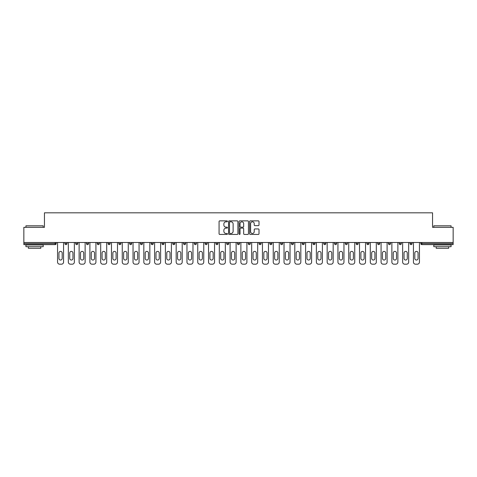<?xml version="1.0" encoding="UTF-8"?>
<svg xmlns="http://www.w3.org/2000/svg" width="477" height="477" viewBox="0 0 477 477"><rect width="100%" height="100%" fill="white"/><g stroke="black" fill="none" stroke-linecap="round" stroke-linejoin="round"><path stroke-width="0.72" d="M227.44 221.334A0.477 0.477 0 0 0 226.963 220.863L219.754 220.863A0.68 0.68 0 0 0 219.074 221.537L219.074 233.754A0.68 0.68 0 0 0 219.754 234.434L226.963 234.434A0.477 0.477 0 0 0 227.44 233.957A0.477 0.477 0 0 0 226.963 233.48L226.032 233.48A2.17 2.17 0 0 1 223.862 231.309L223.862 230.296A2.17 2.17 0 0 1 226.032 228.119L226.963 228.119A0.477 0.477 0 0 0 227.44 227.648A0.477 0.477 0 0 0 226.963 227.171L226.032 227.171A2.17 2.17 0 0 1 223.862 225.001L223.862 223.981A2.17 2.17 0 0 1 226.032 221.811L226.963 221.811A0.477 0.477 0 0 0 227.44 221.334M258.331 225.645A0.68 0.68 0 0 0 259.011 224.965L259.011 221.537A0.68 0.68 0 0 0 258.331 220.863L250.324 220.863A0.68 0.68 0 0 0 249.644 221.537L249.644 233.754A0.68 0.68 0 0 0 250.324 234.434L258.331 234.434A0.68 0.68 0 0 0 259.011 233.754L259.011 229.616A0.68 0.68 0 0 0 258.331 228.936L254.903 228.936A0.68 0.68 0 0 0 254.223 229.616L254.223 231.667A1.813 1.813 0 0 1 252.411 233.48A1.813 1.813 0 0 1 250.598 231.667L250.598 223.624A1.813 1.813 0 0 1 252.411 221.811A1.813 1.813 0 0 1 254.223 223.624L254.223 224.965A0.68 0.68 0 0 0 254.903 225.645L258.331 225.645M23.85 242.477L23.85 227.338L44.45 227.338L44.45 212.82L432.55 212.82L432.55 227.338L453.15 227.338L453.15 242.477L23.85 242.477L23.85 243.58L55.165 243.58L55.165 242.477M237.904 221.537A0.68 0.68 0 0 0 237.23 220.863L229.222 220.863A0.68 0.68 0 0 0 228.543 221.537L228.543 233.754A0.68 0.68 0 0 0 229.222 234.434L237.23 234.434A0.68 0.68 0 0 0 237.904 233.754L237.904 221.537M239.77 220.863L247.778 220.863A0.68 0.68 0 0 1 248.457 221.537L248.457 233.754A0.68 0.68 0 0 1 247.778 234.434L244.355 234.434A0.68 0.68 0 0 1 243.675 233.754L243.675 228.799A0.68 0.68 0 0 0 242.996 228.119L240.724 228.119A0.68 0.68 0 0 0 240.044 228.799L240.044 233.957A0.477 0.477 0 0 1 239.567 234.434A0.477 0.477 0 0 1 239.096 233.957L239.096 221.537A0.68 0.68 0 0 1 239.77 220.863M55.165 244.618A1.037 1.037 0 0 0 56.203 243.58L55.165 243.58L55.165 244.618A1.037 1.037 0 0 0 56.203 243.58L56.203 242.477L56.203 243.58A1.037 1.037 0 0 1 55.165 244.618L23.85 244.618L23.85 243.58M453.15 242.477L453.15 244.618L421.835 244.618A1.037 1.037 0 0 1 420.797 243.58L420.797 242.477M64.914 243.58A1.037 1.037 0 0 0 65.951 244.618A1.037 1.037 0 0 0 66.989 243.58A1.037 1.037 0 0 1 65.951 244.618A1.037 1.037 0 0 0 66.989 243.58L66.989 242.477L66.989 243.58L64.914 243.58A1.037 1.037 0 0 0 65.951 244.618A1.037 1.037 0 0 1 64.914 243.58L64.914 242.477M75.7 242.477L75.7 243.58L75.7 242.477M77.769 242.477L77.769 243.58L77.769 242.477M86.48 243.58A1.037 1.037 0 0 0 87.518 244.618A1.037 1.037 0 0 0 88.555 243.58A1.037 1.037 0 0 1 87.518 244.618A1.037 1.037 0 0 0 88.555 243.58L88.555 242.477L88.555 243.58L86.48 243.58A1.037 1.037 0 0 0 87.518 244.618A1.037 1.037 0 0 1 86.48 243.58L86.48 242.477M97.266 242.477L97.266 243.58L97.266 242.477M99.341 242.477L99.341 243.58A1.037 1.037 0 0 1 98.304 244.618A1.037 1.037 0 0 1 97.266 243.58A1.037 1.037 0 0 0 98.304 244.618A1.037 1.037 0 0 0 99.341 243.58A1.037 1.037 0 0 1 98.304 244.618A1.037 1.037 0 0 1 97.266 243.58L99.341 243.58M108.052 242.477L108.052 243.58L108.052 242.477M110.127 242.477L110.127 243.58L110.127 242.477M120.908 242.477L120.908 243.58A1.037 1.037 0 0 1 119.87 244.618A1.037 1.037 0 0 1 118.833 243.58L118.833 242.477M130.656 244.618A1.037 1.037 0 0 0 131.694 243.58L131.694 242.477L131.694 243.58A1.037 1.037 0 0 1 130.656 244.618A1.037 1.037 0 0 1 129.619 243.58L129.619 242.477M142.48 242.477L142.48 243.58A1.037 1.037 0 0 1 141.442 244.618A1.037 1.037 0 0 1 140.405 243.58L140.405 242.477M153.26 242.477L153.26 243.58A1.037 1.037 0 0 1 152.223 244.618A1.037 1.037 0 0 1 151.191 243.58L151.191 242.477M161.971 242.477L161.971 243.58L161.971 242.477M164.046 242.477L164.046 243.58A1.037 1.037 0 0 1 163.009 244.618A1.037 1.037 0 0 1 161.971 243.58L164.046 243.58A1.037 1.037 0 0 1 163.009 244.618A1.037 1.037 0 0 0 164.046 243.58M174.832 242.477L174.832 243.58A1.037 1.037 0 0 1 173.795 244.618A1.037 1.037 0 0 1 172.757 243.58L172.757 242.477M183.544 242.477L183.544 243.58L183.544 242.477M185.613 242.477L185.613 243.58A1.037 1.037 0 0 1 184.581 244.618A1.037 1.037 0 0 1 183.544 243.58L185.613 243.58A1.037 1.037 0 0 1 184.581 244.618M196.399 242.477L196.399 243.58L194.324 243.58A1.037 1.037 0 0 0 195.361 244.618A1.037 1.037 0 0 1 194.324 243.58L194.324 242.477M206.147 244.618A1.037 1.037 0 0 0 207.185 243.58L207.185 242.477L207.185 243.58A1.037 1.037 0 0 1 206.147 244.618A1.037 1.037 0 0 1 205.11 243.58L205.11 242.477M217.971 242.477L217.971 243.58A1.037 1.037 0 0 1 216.934 244.618A1.037 1.037 0 0 1 215.896 243.58L215.896 242.477M226.676 242.477L226.676 243.58L226.676 242.477M228.751 242.477L228.751 243.58A1.037 1.037 0 0 1 227.714 244.618A1.037 1.037 0 0 1 226.676 243.58L228.751 243.58A1.037 1.037 0 0 1 227.714 244.618M237.463 242.477L237.463 243.58L237.463 242.477M239.537 242.477L239.537 243.58L239.537 242.477M248.249 242.477L248.249 243.58L248.249 242.477M250.324 242.477L250.324 243.58L250.324 242.477M261.104 242.477L261.104 243.58A1.037 1.037 0 0 1 260.066 244.618A1.037 1.037 0 0 1 259.029 243.58L259.029 242.477M269.815 242.477L269.815 243.58L269.815 242.477M271.89 242.477L271.89 243.58A1.037 1.037 0 0 1 270.853 244.618A1.037 1.037 0 0 1 269.815 243.58L271.89 243.58A1.037 1.037 0 0 1 270.853 244.618M282.676 242.477L282.676 243.58A1.037 1.037 0 0 1 281.639 244.618A1.037 1.037 0 0 1 280.601 243.58L280.601 242.477M291.387 242.477L291.387 243.58L291.387 242.477M293.456 242.477L293.456 243.58L293.456 242.477M302.168 242.477L302.168 243.58L302.168 242.477M304.243 242.477L304.243 243.58A1.037 1.037 0 0 1 303.205 244.618A1.037 1.037 0 0 1 302.168 243.58A1.037 1.037 0 0 0 303.205 244.618A1.037 1.037 0 0 0 304.243 243.58A1.037 1.037 0 0 1 303.205 244.618A1.037 1.037 0 0 1 302.168 243.58L304.243 243.58M315.029 242.477L315.029 243.58A1.037 1.037 0 0 1 313.991 244.618A1.037 1.037 0 0 1 312.954 243.58L312.954 242.477M325.809 242.477L325.809 243.58L323.74 243.58A1.037 1.037 0 0 0 324.777 244.618A1.037 1.037 0 0 1 323.74 243.58L323.74 242.477M336.595 242.477L336.595 243.58A1.037 1.037 0 0 1 335.558 244.618A1.037 1.037 0 0 1 334.52 243.58L334.52 242.477M345.306 242.477L345.306 243.58L345.306 242.477M347.381 242.477L347.381 243.58L347.381 242.477M358.167 242.477L358.167 243.58A1.037 1.037 0 0 1 357.13 244.618A1.037 1.037 0 0 1 356.092 243.58L356.092 242.477M368.948 242.477L368.948 243.58L366.873 243.58A1.037 1.037 0 0 0 367.91 244.618A1.037 1.037 0 0 1 366.873 243.58L366.873 242.477M379.734 242.477L379.734 243.58A1.037 1.037 0 0 1 378.696 244.618A1.037 1.037 0 0 1 377.659 243.58L377.659 242.477M390.52 242.477L390.52 243.58L388.445 243.58A1.037 1.037 0 0 0 389.482 244.618A1.037 1.037 0 0 1 388.445 243.58L388.445 242.477M401.3 242.477L401.3 243.58A1.037 1.037 0 0 1 400.263 244.618A1.037 1.037 0 0 1 399.231 243.58L399.231 242.477M412.086 242.477L412.086 243.58L410.011 243.58A1.037 1.037 0 0 0 411.049 244.618A1.037 1.037 0 0 1 410.011 243.58L410.011 242.477M76.737 244.618A1.037 1.037 0 0 1 75.7 243.58A1.037 1.037 0 0 0 76.737 244.618A1.037 1.037 0 0 0 77.769 243.58A1.037 1.037 0 0 1 76.737 244.618A1.037 1.037 0 0 1 75.7 243.58L77.769 243.58M109.09 244.618A1.037 1.037 0 0 1 108.052 243.58A1.037 1.037 0 0 0 109.09 244.618A1.037 1.037 0 0 0 110.127 243.58A1.037 1.037 0 0 1 109.09 244.618A1.037 1.037 0 0 1 108.052 243.58L110.127 243.58A1.037 1.037 0 0 1 109.09 244.618M195.361 244.618A1.037 1.037 0 0 0 196.399 243.58A1.037 1.037 0 0 1 195.361 244.618A1.037 1.037 0 0 1 194.324 243.58M238.5 244.618A1.037 1.037 0 0 1 237.463 243.58L239.537 243.58A1.037 1.037 0 0 1 238.5 244.618A1.037 1.037 0 0 0 239.537 243.58M249.286 244.618A1.037 1.037 0 0 1 248.249 243.58L250.324 243.58A1.037 1.037 0 0 1 249.286 244.618A1.037 1.037 0 0 0 250.324 243.58A1.037 1.037 0 0 1 249.286 244.618M292.419 244.618A1.037 1.037 0 0 1 291.387 243.58A1.037 1.037 0 0 0 292.419 244.618A1.037 1.037 0 0 0 293.456 243.58A1.037 1.037 0 0 1 292.419 244.618A1.037 1.037 0 0 1 291.387 243.58L293.456 243.58M324.777 244.618A1.037 1.037 0 0 0 325.809 243.58A1.037 1.037 0 0 1 324.777 244.618A1.037 1.037 0 0 1 323.74 243.58M346.344 244.618A1.037 1.037 0 0 1 345.306 243.58A1.037 1.037 0 0 0 346.344 244.618A1.037 1.037 0 0 0 347.381 243.58A1.037 1.037 0 0 1 346.344 244.618A1.037 1.037 0 0 1 345.306 243.58L347.381 243.58M367.91 244.618A1.037 1.037 0 0 0 368.948 243.58A1.037 1.037 0 0 1 367.91 244.618A1.037 1.037 0 0 1 366.873 243.58M390.52 243.58A1.037 1.037 0 0 1 389.482 244.618A1.037 1.037 0 0 0 390.52 243.58A1.037 1.037 0 0 1 389.482 244.618A1.037 1.037 0 0 1 388.445 243.58M411.049 244.618A1.037 1.037 0 0 0 412.086 243.58A1.037 1.037 0 0 1 411.049 244.618A1.037 1.037 0 0 1 410.011 243.58M229.968 221.811A0.477 0.477 0 0 0 229.491 222.288L229.491 233.009A0.477 0.477 0 0 0 229.968 233.48L230.951 233.48A2.17 2.17 0 0 0 233.122 231.309L233.122 223.981A2.17 2.17 0 0 0 230.951 221.811L229.968 221.811M243.675 223.659A1.813 1.813 0 0 0 241.857 221.847A1.813 1.813 0 0 0 240.044 223.659L240.044 226.492A0.68 0.68 0 0 0 240.724 227.171L242.996 227.171A0.68 0.68 0 0 0 243.675 226.492L243.675 223.659M63.566 242.477L63.566 262.106A2.075 2.075 0 0 1 61.491 264.18L59.625 264.18A2.075 2.075 0 0 1 57.55 262.106L57.55 242.477M58.933 253.019A1.622 1.622 0 0 1 60.561 251.391A1.622 1.622 0 0 1 62.183 253.019L62.183 258.409A1.622 1.622 0 0 1 60.561 260.037A1.622 1.622 0 0 1 58.933 258.409L58.933 253.019M74.352 242.477L74.352 262.106A2.075 2.075 0 0 1 72.277 264.18L70.411 264.18A2.075 2.075 0 0 1 68.336 262.106L68.336 242.477M69.72 253.019A1.622 1.622 0 0 1 71.341 251.391A1.622 1.622 0 0 1 72.969 253.019L72.969 258.409A1.622 1.622 0 0 1 71.341 260.037A1.622 1.622 0 0 1 69.72 258.409L69.72 253.019M85.133 242.477L85.133 262.106A2.075 2.075 0 0 1 83.058 264.18L81.191 264.18A2.075 2.075 0 0 1 79.122 262.106L79.122 242.477M80.5 253.019A1.622 1.622 0 0 1 82.127 251.391A1.622 1.622 0 0 1 83.749 253.019L83.749 258.409A1.622 1.622 0 0 1 82.127 260.037A1.622 1.622 0 0 1 80.5 258.409L80.5 253.019M95.919 242.477L95.919 262.106A2.075 2.075 0 0 1 93.844 264.18L91.978 264.18A2.075 2.075 0 0 1 89.903 262.106L89.903 242.477M91.286 253.019A1.622 1.622 0 0 1 92.914 251.391A1.622 1.622 0 0 1 94.535 253.019L94.535 258.409A1.622 1.622 0 0 1 92.914 260.037A1.622 1.622 0 0 1 91.286 258.409L91.286 253.019M106.705 242.477L106.705 262.106A2.075 2.075 0 0 1 104.63 264.18L102.764 264.18A2.075 2.075 0 0 1 100.689 262.106L100.689 242.477M102.072 253.019A1.622 1.622 0 0 1 103.694 251.391A1.622 1.622 0 0 1 105.322 253.019L105.322 258.409A1.622 1.622 0 0 1 103.694 260.037A1.622 1.622 0 0 1 102.072 258.409L102.072 253.019M117.485 242.477L117.485 262.106A2.075 2.075 0 0 1 115.416 264.18L113.544 264.18A2.075 2.075 0 0 1 111.475 262.106L111.475 242.477M112.858 253.019A1.622 1.622 0 0 1 114.48 251.391A1.622 1.622 0 0 1 116.102 253.019L116.102 258.409A1.622 1.622 0 0 1 114.48 260.037A1.622 1.622 0 0 1 112.858 258.409L112.858 253.019M25.925 225.812L43.204 225.812L25.925 225.812L25.925 227.338M43.204 246.692L25.925 246.692L25.925 244.963L43.204 244.963L43.204 246.692M40.789 246.692L40.789 248.284L28.346 248.284L28.346 246.692M433.796 225.812L451.075 225.812L433.796 225.812L433.796 227.338M451.075 246.692L433.796 246.692L433.796 244.963L451.075 244.963L451.075 246.692M448.654 246.692L448.654 248.284L436.211 248.284L436.211 246.692M128.271 242.477L128.271 262.106A2.075 2.075 0 0 1 126.196 264.18L124.33 264.18A2.075 2.075 0 0 1 122.255 262.106L122.255 242.477M123.638 253.019A1.622 1.622 0 0 1 125.266 251.391A1.622 1.622 0 0 1 126.888 253.019L126.888 258.409A1.622 1.622 0 0 1 125.266 260.037A1.622 1.622 0 0 1 123.638 258.409L123.638 253.019M139.057 242.477L139.057 262.106A2.075 2.075 0 0 1 136.982 264.18L135.116 264.18A2.075 2.075 0 0 1 133.041 262.106L133.041 242.477M134.425 253.019A1.622 1.622 0 0 1 136.046 251.391A1.622 1.622 0 0 1 137.674 253.019L137.674 258.409A1.622 1.622 0 0 1 136.046 260.037A1.622 1.622 0 0 1 134.425 258.409L134.425 253.019M149.838 242.477L149.838 262.106A2.075 2.075 0 0 1 147.769 264.18L145.902 264.18A2.075 2.075 0 0 1 143.827 262.106L143.827 242.477M145.211 253.019A1.622 1.622 0 0 1 146.833 251.391A1.622 1.622 0 0 1 148.46 253.019L148.46 258.409A1.622 1.622 0 0 1 146.833 260.037A1.622 1.622 0 0 1 145.211 258.409L145.211 253.019M160.624 242.477L160.624 262.106A2.075 2.075 0 0 1 158.549 264.18L156.683 264.18A2.075 2.075 0 0 1 154.608 262.106L154.608 242.477M155.991 253.019A1.622 1.622 0 0 1 157.619 251.391A1.622 1.622 0 0 1 159.24 253.019L159.24 258.409A1.622 1.622 0 0 1 157.619 260.037A1.622 1.622 0 0 1 155.991 258.409L155.991 253.019M171.41 242.477L171.41 262.106A2.075 2.075 0 0 1 169.335 264.18L167.469 264.18A2.075 2.075 0 0 1 165.394 262.106L165.394 242.477M166.777 253.019A1.622 1.622 0 0 1 168.399 251.391A1.622 1.622 0 0 1 170.027 253.019L170.027 258.409A1.622 1.622 0 0 1 168.399 260.037A1.622 1.622 0 0 1 166.777 258.409L166.777 253.019M182.196 242.477L182.196 262.106A2.075 2.075 0 0 1 180.121 264.18L178.255 264.18A2.075 2.075 0 0 1 176.18 262.106L176.18 242.477M177.563 253.019A1.622 1.622 0 0 1 179.185 251.391A1.622 1.622 0 0 1 180.813 253.019L180.813 258.409A1.622 1.622 0 0 1 179.185 260.037A1.622 1.622 0 0 1 177.563 258.409L177.563 253.019M192.976 242.477L192.976 262.106A2.075 2.075 0 0 1 190.901 264.18L189.035 264.18A2.075 2.075 0 0 1 186.966 262.106L186.966 242.477M188.343 253.019A1.622 1.622 0 0 1 189.971 251.391A1.622 1.622 0 0 1 191.593 253.019L191.593 258.409A1.622 1.622 0 0 1 189.971 260.037A1.622 1.622 0 0 1 188.343 258.409L188.343 253.019M203.762 242.477L203.762 262.106A2.075 2.075 0 0 1 201.688 264.18L199.821 264.18A2.075 2.075 0 0 1 197.746 262.106L197.746 242.477M199.13 253.019A1.622 1.622 0 0 1 200.757 251.391A1.622 1.622 0 0 1 202.379 253.019L202.379 258.409A1.622 1.622 0 0 1 200.757 260.037A1.622 1.622 0 0 1 199.13 258.409L199.13 253.019M214.549 242.477L214.549 262.106A2.075 2.075 0 0 1 212.474 264.18L210.607 264.18A2.075 2.075 0 0 1 208.532 262.106L208.532 242.477M209.916 253.019A1.622 1.622 0 0 1 211.538 251.391A1.622 1.622 0 0 1 213.165 253.019L213.165 258.409A1.622 1.622 0 0 1 211.538 260.037A1.622 1.622 0 0 1 209.916 258.409L209.916 253.019M225.329 242.477L225.329 262.106A2.075 2.075 0 0 1 223.254 264.18L221.388 264.18A2.075 2.075 0 0 1 219.319 262.106L219.319 242.477M220.696 253.019A1.622 1.622 0 0 1 222.324 251.391A1.622 1.622 0 0 1 223.946 253.019L223.946 258.409A1.622 1.622 0 0 1 222.324 260.037A1.622 1.622 0 0 1 220.696 258.409L220.696 253.019M236.115 242.477L236.115 262.106A2.075 2.075 0 0 1 234.04 264.18L232.174 264.18A2.075 2.075 0 0 1 230.099 262.106L230.099 242.477M231.482 253.019A1.622 1.622 0 0 1 233.11 251.391A1.622 1.622 0 0 1 234.732 253.019L234.732 258.409A1.622 1.622 0 0 1 233.11 260.037A1.622 1.622 0 0 1 231.482 258.409L231.482 253.019M246.901 242.477L246.901 262.106A2.075 2.075 0 0 1 244.826 264.18L242.96 264.18A2.075 2.075 0 0 1 240.885 262.106L240.885 242.477M242.268 253.019A1.622 1.622 0 0 1 243.89 251.391A1.622 1.622 0 0 1 245.518 253.019L245.518 258.409A1.622 1.622 0 0 1 243.89 260.037A1.622 1.622 0 0 1 242.268 258.409L242.268 253.019M257.681 242.477L257.681 262.106A2.075 2.075 0 0 1 255.612 264.18L253.746 264.18A2.075 2.075 0 0 1 251.671 262.106L251.671 242.477M253.054 253.019A1.622 1.622 0 0 1 254.676 251.391A1.622 1.622 0 0 1 256.304 253.019L256.304 258.409A1.622 1.622 0 0 1 254.676 260.037A1.622 1.622 0 0 1 253.054 258.409L253.054 253.019M268.468 242.477L268.468 262.106A2.075 2.075 0 0 1 266.393 264.18L264.526 264.18A2.075 2.075 0 0 1 262.451 262.106L262.451 242.477M263.835 253.019A1.622 1.622 0 0 1 265.462 251.391A1.622 1.622 0 0 1 267.084 253.019L267.084 258.409A1.622 1.622 0 0 1 265.462 260.037A1.622 1.622 0 0 1 263.835 258.409L263.835 253.019M279.254 242.477L279.254 262.106A2.075 2.075 0 0 1 277.179 264.18L275.312 264.18A2.075 2.075 0 0 1 273.238 262.106L273.238 242.477M274.621 253.019A1.622 1.622 0 0 1 276.243 251.391A1.622 1.622 0 0 1 277.87 253.019L277.87 258.409A1.622 1.622 0 0 1 276.243 260.037A1.622 1.622 0 0 1 274.621 258.409L274.621 253.019M290.034 242.477L290.034 262.106A2.075 2.075 0 0 1 287.965 264.18L286.099 264.18A2.075 2.075 0 0 1 284.024 262.106L284.024 242.477M285.407 253.019A1.622 1.622 0 0 1 287.029 251.391A1.622 1.622 0 0 1 288.657 253.019L288.657 258.409A1.622 1.622 0 0 1 287.029 260.037A1.622 1.622 0 0 1 285.407 258.409L285.407 253.019M300.82 242.477L300.82 262.106A2.075 2.075 0 0 1 298.745 264.18L296.879 264.18A2.075 2.075 0 0 1 294.804 262.106L294.804 242.477M296.187 253.019A1.622 1.622 0 0 1 297.815 251.391A1.622 1.622 0 0 1 299.437 253.019L299.437 258.409A1.622 1.622 0 0 1 297.815 260.037A1.622 1.622 0 0 1 296.187 258.409L296.187 253.019M311.606 242.477L311.606 262.106A2.075 2.075 0 0 1 309.531 264.18L307.665 264.18A2.075 2.075 0 0 1 305.59 262.106L305.59 242.477M306.973 253.019A1.622 1.622 0 0 1 308.601 251.391A1.622 1.622 0 0 1 310.223 253.019L310.223 258.409A1.622 1.622 0 0 1 308.601 260.037A1.622 1.622 0 0 1 306.973 258.409L306.973 253.019M322.392 242.477L322.392 262.106A2.075 2.075 0 0 1 320.317 264.18L318.451 264.18A2.075 2.075 0 0 1 316.376 262.106L316.376 242.477M317.76 253.019A1.622 1.622 0 0 1 319.381 251.391A1.622 1.622 0 0 1 321.009 253.019L321.009 258.409A1.622 1.622 0 0 1 319.381 260.037A1.622 1.622 0 0 1 317.76 258.409L317.76 253.019M333.173 242.477L333.173 262.106A2.075 2.075 0 0 1 331.098 264.18L329.231 264.18A2.075 2.075 0 0 1 327.162 262.106L327.162 242.477M328.54 253.019A1.622 1.622 0 0 1 330.167 251.391A1.622 1.622 0 0 1 331.789 253.019L331.789 258.409A1.622 1.622 0 0 1 330.167 260.037A1.622 1.622 0 0 1 328.54 258.409L328.54 253.019M343.959 242.477L343.959 262.106A2.075 2.075 0 0 1 341.884 264.18L340.018 264.18A2.075 2.075 0 0 1 337.943 262.106L337.943 242.477M339.326 253.019A1.622 1.622 0 0 1 340.954 251.391A1.622 1.622 0 0 1 342.575 253.019L342.575 258.409A1.622 1.622 0 0 1 340.954 260.037A1.622 1.622 0 0 1 339.326 258.409L339.326 253.019M354.745 242.477L354.745 262.106A2.075 2.075 0 0 1 352.67 264.18L350.804 264.18A2.075 2.075 0 0 1 348.729 262.106L348.729 242.477M350.112 253.019A1.622 1.622 0 0 1 351.734 251.391A1.622 1.622 0 0 1 353.362 253.019L353.362 258.409A1.622 1.622 0 0 1 351.734 260.037A1.622 1.622 0 0 1 350.112 258.409L350.112 253.019M365.525 242.477L365.525 262.106A2.075 2.075 0 0 1 363.456 264.18L361.584 264.18A2.075 2.075 0 0 1 359.515 262.106L359.515 242.477M360.898 253.019A1.622 1.622 0 0 1 362.52 251.391A1.622 1.622 0 0 1 364.142 253.019L364.142 258.409A1.622 1.622 0 0 1 362.52 260.037A1.622 1.622 0 0 1 360.898 258.409L360.898 253.019M376.311 242.477L376.311 262.106A2.075 2.075 0 0 1 374.236 264.18L372.37 264.18A2.075 2.075 0 0 1 370.295 262.106L370.295 242.477M371.678 253.019A1.622 1.622 0 0 1 373.306 251.391A1.622 1.622 0 0 1 374.928 253.019L374.928 258.409A1.622 1.622 0 0 1 373.306 260.037A1.622 1.622 0 0 1 371.678 258.409L371.678 253.019M387.097 242.477L387.097 262.106A2.075 2.075 0 0 1 385.022 264.18L383.156 264.18A2.075 2.075 0 0 1 381.081 262.106L381.081 242.477M382.465 253.019A1.622 1.622 0 0 1 384.086 251.391A1.622 1.622 0 0 1 385.714 253.019L385.714 258.409A1.622 1.622 0 0 1 384.086 260.037A1.622 1.622 0 0 1 382.465 258.409L382.465 253.019M397.878 242.477L397.878 262.106A2.075 2.075 0 0 1 395.809 264.18L393.942 264.18A2.075 2.075 0 0 1 391.867 262.106L391.867 242.477M393.251 253.019A1.622 1.622 0 0 1 394.873 251.391A1.622 1.622 0 0 1 396.5 253.019L396.5 258.409A1.622 1.622 0 0 1 394.873 260.037A1.622 1.622 0 0 1 393.251 258.409L393.251 253.019M408.664 242.477L408.664 262.106A2.075 2.075 0 0 1 406.589 264.18L404.723 264.18A2.075 2.075 0 0 1 402.648 262.106L402.648 242.477M404.031 253.019A1.622 1.622 0 0 1 405.659 251.391A1.622 1.622 0 0 1 407.28 253.019L407.28 258.409A1.622 1.622 0 0 1 405.659 260.037A1.622 1.622 0 0 1 404.031 258.409L404.031 253.019M419.45 242.477L419.45 262.106A2.075 2.075 0 0 1 417.375 264.18L415.509 264.18A2.075 2.075 0 0 1 413.434 262.106L413.434 242.477M414.817 253.019A1.622 1.622 0 0 1 416.439 251.391A1.622 1.622 0 0 1 418.067 253.019L418.067 258.409A1.622 1.622 0 0 1 416.439 260.037A1.622 1.622 0 0 1 414.817 258.409L414.817 253.019M421.835 242.477L421.835 243.58L453.15 243.58M420.797 243.58L421.835 243.58L421.835 244.618M119.87 244.618A1.037 1.037 0 0 0 120.908 243.58L118.833 243.58M131.694 243.58L129.619 243.58M141.442 244.618A1.037 1.037 0 0 0 142.48 243.58L140.405 243.58M152.223 244.618A1.037 1.037 0 0 0 153.26 243.58L151.191 243.58M173.795 244.618A1.037 1.037 0 0 0 174.832 243.58L172.757 243.58M207.185 243.58L205.11 243.58M216.934 244.618A1.037 1.037 0 0 0 217.971 243.58L215.896 243.58M260.066 244.618A1.037 1.037 0 0 0 261.104 243.58L259.029 243.58M281.639 244.618A1.037 1.037 0 0 0 282.676 243.58L280.601 243.58M313.991 244.618A1.037 1.037 0 0 0 315.029 243.58L312.954 243.58M335.558 244.618A1.037 1.037 0 0 0 336.595 243.58L334.52 243.58M357.13 244.618A1.037 1.037 0 0 0 358.167 243.58L356.092 243.58M378.696 244.618A1.037 1.037 0 0 0 379.734 243.58L377.659 243.58M400.263 244.618A1.037 1.037 0 0 0 401.3 243.58L399.231 243.58M43.204 227.338L43.204 225.812M39.269 244.963L39.269 244.618M29.866 244.963L29.866 244.618M451.075 227.338L451.075 225.812M447.134 244.963L447.134 244.618M437.731 244.963L437.731 244.618"/></g></svg>
